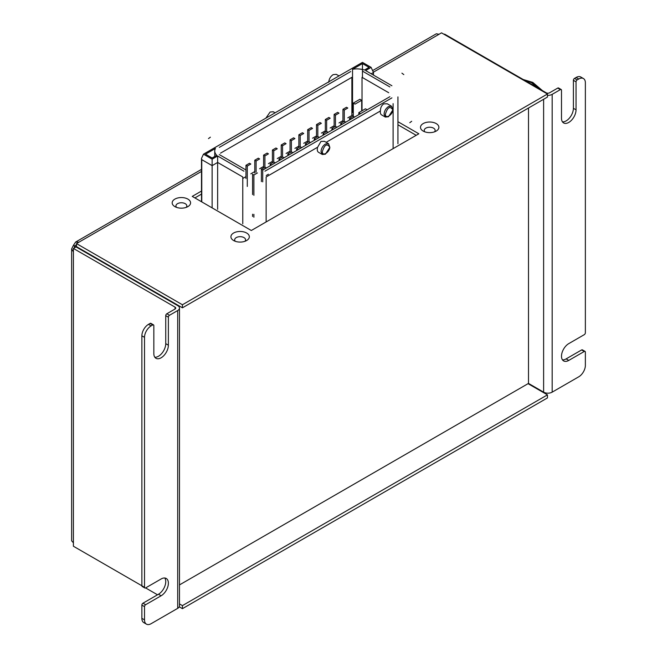 <?xml version="1.0" encoding="UTF-8"?>
<svg xmlns="http://www.w3.org/2000/svg" width="657" height="657" viewBox="0 0 657 657"><rect width="100%" height="100%" fill="white"/><g stroke="black" fill="none" stroke-linecap="round" stroke-linejoin="round"><path stroke-width="0.99" d="M233.621 240.528L233.621 240.528A9.198 5.305 180 0 1 233.621 233.013A9.198 5.305 180 0 1 246.63 233.013A9.198 5.305 180 0 1 246.63 240.528A9.198 5.305 180 0 1 233.621 240.528M244.954 241.291A5.453 3.154 0 0 0 243.977 237.596A5.453 3.154 0 0 0 236.89 237.284A5.453 3.154 0 0 0 235.296 241.291M174.877 206.61L174.877 206.61A9.198 5.305 180 0 1 174.877 199.104A9.198 5.305 180 0 1 187.886 199.104A9.198 5.305 180 0 1 187.886 206.61A9.198 5.305 180 0 1 174.877 206.61M186.21 207.374A5.453 3.154 0 0 0 185.233 203.678A5.453 3.154 0 0 0 178.146 203.374A5.453 3.154 0 0 0 176.552 207.374M423.19 131.08L423.19 131.08A9.198 5.305 180 0 1 423.19 123.573A9.198 5.305 180 0 1 436.191 123.573A9.198 5.305 180 0 1 436.191 131.08A9.198 5.305 180 0 1 423.19 131.08M434.523 131.843A5.453 3.154 0 0 0 433.546 128.148A5.453 3.154 0 0 0 426.459 127.844A5.453 3.154 0 0 0 424.857 131.843M179.476 584.919L528.499 383.417L543.618 392.147A6.044 3.49 180 0 0 552.176 392.147L578.76 376.798A9.354 5.396 120 0 0 585.371 365.341L585.371 352.103A1.56 0.903 120 0 0 585.05 351.396A1.56 0.903 120 0 0 584.27 351.47L568.773 360.414A10.29 5.938 -60 0 1 563.624 360.923A10.29 5.938 -60 0 1 561.497 356.217A10.29 5.938 -60 0 1 568.773 343.619L584.27 334.668A1.56 0.903 120 0 0 585.371 332.762L585.371 82.815A9.354 5.396 120 0 0 583.432 78.536A9.354 5.396 120 0 0 578.76 78.996L577.15 79.924A1.56 0.903 120 0 0 576.041 81.838L576.041 109.834A10.29 5.938 -60 0 1 571.557 120.182A10.29 5.938 -60 0 1 563.624 122.941A10.29 5.938 -60 0 1 561.497 118.235L561.497 90.231A1.56 0.903 120 0 0 561.177 89.516A1.56 0.903 120 0 0 560.396 89.598L552.176 94.345A6.044 3.49 0 0 1 547.453 95.355M560.396 89.598L557.752 88.071L549.531 92.818A2.308 1.33 0 0 1 546.263 92.818L444.6 34.123L444.165 34.378M73.403 542.822L73.403 251.845L71.629 248.929L71.629 540.801L73.403 542.822L73.403 546.238L141.871 585.765L141.871 335.809A9.354 5.396 -60 0 1 148.482 324.361L151.126 325.888L152.736 324.96L150.092 323.433A1.56 0.903 -60 0 1 150.872 323.351L153.516 324.878A1.56 0.903 120 0 0 152.736 324.96M148.482 324.361L150.092 323.433M144.515 587.292A1.56 0.903 120 0 0 144.836 587.999L142.191 586.479A1.56 0.903 -60 0 1 141.871 585.765L144.515 587.292L144.515 337.337L141.871 335.809M73.403 251.845L73.403 248.436L76.048 246.909L177.71 305.604A6.044 3.49 0 0 1 179.476 308.067A6.044 3.49 0 0 1 177.71 310.539L177.71 608.341L151.126 623.69A9.354 5.396 120 0 1 146.445 624.15L143.801 622.622A9.354 5.396 -60 0 1 141.871 618.344L141.871 605.105A1.56 0.903 -60 0 1 142.971 603.2L145.616 604.727A1.56 0.903 120 0 0 144.515 606.633L141.871 605.105M73.403 248.436L175.066 307.131L175.066 309.012A2.308 1.33 0 0 0 175.739 308.067A2.308 1.33 0 0 0 175.066 307.131M144.836 587.999A1.56 0.903 120 0 0 145.616 587.925L157.516 594.799M201.494 191.047L192.238 196.394L251.311 230.5L418.838 133.782L397.937 121.717M201.494 194.102L194.883 197.921M547.453 97.064L182.424 307.813L182.424 304.758L547.453 94.017L547.453 97.064M71.629 248.929L73.403 245.381L74.413 245.964L74.413 247.845M73.403 245.381L75.588 242.072L79.004 242.146L76.491 243.599L182.424 304.758M182.424 605.614L547.453 394.865L547.453 397.92L182.424 608.669L182.424 605.614L179.476 603.914M372.609 70.586L436.363 33.778L438.999 34.304L441.52 32.85L547.453 94.017M416.193 135.309L397.937 124.773M76.491 243.599L76.491 246.654L182.424 307.813M528.056 383.672L547.453 394.865M179.246 606.83L182.424 608.669M578.76 78.996L576.115 77.469L574.505 78.397L577.15 79.924M584.27 351.47L581.626 349.943L566.129 358.886A10.29 5.938 -60 0 1 562.474 359.864M581.626 349.943A1.56 0.903 -60 0 1 582.398 349.869L585.05 351.396M557.752 88.071A1.56 0.903 -60 0 1 558.532 87.989L561.177 89.516M576.041 81.838L573.397 80.31L573.397 108.306A10.29 5.938 -60 0 1 569.759 117.685A10.29 5.938 -60 0 1 562.474 121.874M573.397 80.31A1.56 0.903 -60 0 1 574.505 78.397M576.115 77.469A9.354 5.396 -60 0 1 580.788 77.009L583.432 78.536M179.476 308.067L179.476 605.869A6.044 3.49 180 0 1 177.71 608.341M166.845 313.759L169.49 315.286A1.56 0.903 120 0 0 168.381 317.191L165.736 315.664A1.56 0.903 -60 0 1 166.845 313.759L175.066 309.012M169.49 315.286L177.71 310.539M145.616 587.925L161.113 578.981A10.29 5.938 -60 0 1 166.254 578.472A10.29 5.938 -60 0 1 167.831 586.709A10.29 5.938 -60 0 1 161.113 595.776L145.616 604.727M141.871 618.344L144.515 619.871L144.515 606.633M144.515 619.871A9.354 5.396 120 0 0 146.445 624.15M168.381 317.191L168.381 345.196A10.29 5.938 -60 0 1 163.897 355.544A10.29 5.938 -60 0 1 155.964 358.303A10.29 5.938 -60 0 1 153.837 353.589L153.837 325.593A1.56 0.903 120 0 0 153.516 324.878M151.126 325.888A9.354 5.396 120 0 0 144.515 337.337M164.759 578.004A10.29 5.938 -60 0 1 164.767 586.405A10.29 5.938 -60 0 1 158.468 594.248L142.971 603.2M165.736 315.664L165.736 343.668A10.29 5.938 -60 0 1 162.098 353.047A10.29 5.938 -60 0 1 154.814 357.236M538.297 88.219L534.075 85.106M266.241 175.493L268.45 174.22M385.388 114.211C387.581 107.19 390.086 105.744 392.878 109.891C392.475 115.189 385.191 119.393 385.388 114.211M322.341 151.627C324.542 144.597 327.038 143.16 329.839 147.308C329.436 152.605 322.144 156.809 322.341 151.627M353.31 114.852A7.17 4.139 0 0 0 351.881 115.492L347.799 117.841M342.954 120.642L338.987 122.933M334.134 125.733L330.167 128.025M325.322 130.825L321.355 133.116M316.502 135.917L312.535 138.208M307.681 141.009L303.715 143.292M298.869 146.092L294.903 148.383M290.049 151.184L286.082 153.475M281.237 156.276L277.262 158.567M272.417 161.367L268.45 163.659M263.597 166.459L259.63 168.75M254.785 171.551L250.818 173.842M245.964 176.634L242.77 178.482M392.82 109.998L388.468 116.757L385.355 117.069L384.066 114.211C384.32 110.976 385.79 108.43 388.468 106.582L391.588 106.27L392.845 109.809M329.773 147.414L325.429 154.173L322.308 154.485L321.018 151.627C321.281 148.392 322.751 145.846 325.429 143.998L328.549 143.686L329.798 147.225M220.506 153.155L351.881 77.312L351.881 115.492M362.023 110.778L362.023 77.312L388.689 92.711M326.151 142.306L380.403 110.984C380.452 107.699 381.569 105.334 383.778 103.872L387.285 103.79M266.134 221.943L266.134 176.955L317.643 147.217L320.969 141.419L324.435 141.312L328.549 143.686M201.765 201.896L201.765 159.651L212.129 165.63L212.129 159.175L217.639 155.996L217.639 162.451L212.129 165.63L212.129 207.883M217.639 155.996L243.952 171.181M242.77 223.791L242.77 176.955L217.639 162.451L217.639 209.279M264.952 171.181L391.917 97.877M391.917 85.755L365.612 70.562L371.123 67.384L373.48 72.475L371.197 73.789M352.538 112.561L352.538 69.289L362.459 63.565L369.07 67.384L364.446 70.053A14.807 8.549 0 0 0 352.538 69.289M362.459 77.567L362.459 63.565M216.761 155.323L212.129 157.992L205.518 154.173L215.439 148.449A14.807 8.549 0 0 0 214.749 151.02A14.807 8.549 0 0 0 216.761 155.323M389.872 96.702L262.907 169.999M245.997 169.999L219.323 154.6M219.323 147.382L350.698 71.539M363.198 71.539L389.872 86.938M317.643 147.217A6.233 3.597 120 0 0 318.563 152.317L322.308 154.485M380.403 110.984A6.233 3.597 120 0 0 381.61 114.909L385.355 117.069M373.48 72.475L373.48 75.112M371.123 67.384L362.459 62.382L203.473 154.173L212.129 159.175M201.765 159.651L201.494 158.436L203.473 154.173M275.094 112.823L273.222 111.739L270.101 112.051L265.871 118.145M339.02 75.916L336.261 74.331L333.148 74.635C330.463 76.483 329.001 79.029 328.738 82.273M245.964 178.548L245.964 165.309L247.287 166.073L250.818 164.036L249.488 163.273L245.964 165.309M247.287 186.44L247.287 166.073M254.785 172.947L254.785 160.218L256.107 160.981L259.63 158.945L258.308 158.181L254.785 160.218M256.107 172.183L256.107 160.981M263.597 167.855L263.597 155.134L264.919 155.898L268.45 153.861L267.128 153.097L263.597 155.134M261.396 181.603L261.396 169.128L264.919 167.092L264.919 155.898M272.417 162.764L272.417 150.042L273.739 150.806L277.262 148.769L275.94 148.006L272.417 150.042M270.208 165.786L270.208 164.036L273.739 162L273.739 150.806M281.237 157.672L281.237 144.951L282.559 145.714L286.082 143.678L284.76 142.914L281.237 144.951M279.028 160.694L279.028 158.945L282.559 156.916L282.559 145.714M290.049 152.588L290.049 139.859L291.371 140.623L294.903 138.586L293.58 137.822L290.049 139.859M287.848 155.602L287.848 153.861L291.371 151.824L291.371 140.623M298.869 147.496L298.869 134.767L300.192 135.531L303.715 133.494L302.392 132.73L298.869 134.767M296.66 150.51L296.66 148.769L300.192 146.733L300.192 135.531M307.681 142.405L307.681 129.675L309.004 130.439L312.535 128.402L311.213 127.639L307.681 129.675M305.48 145.419L305.48 143.678L309.004 141.641L309.004 130.439M316.502 137.313L316.502 124.584L317.824 125.347L321.355 123.319L320.025 122.555L316.502 124.584M314.301 140.335L314.301 138.586L317.824 136.549L317.824 125.347M325.322 132.221L325.322 119.5L326.644 120.264L330.167 118.227L328.845 117.463L325.322 119.5M323.113 135.243L323.113 133.494L326.644 131.457L326.644 120.264M334.134 127.13L334.134 114.408L335.456 115.172L338.987 113.135L337.665 112.372L334.134 114.408M331.933 130.152L331.933 128.402L335.456 126.366L335.456 115.172M342.954 122.046L342.954 109.317L344.276 110.08L347.799 108.044L346.477 107.28L342.954 109.317M340.745 125.06L340.745 123.319L344.276 121.282L344.276 110.08M353.31 116.314L353.31 103.083L355.076 104.102L361.687 100.283L361.687 110.967M353.31 103.083L359.929 99.264L361.687 100.283M358.821 114.622L358.821 112.626L360.553 113.628M358.821 112.626L365.44 108.807L367.173 109.809M349.565 119.968L349.565 118.227L350.887 118.991L354.419 116.954L353.096 116.19L349.565 118.227M342.075 124.296L345.598 122.046L344.276 121.282M340.745 123.319L342.075 124.074M333.255 129.388L336.778 127.13L335.456 126.366M331.933 128.402L333.255 129.166M324.435 134.48L327.966 132.221L326.644 131.457M323.113 133.494L324.435 134.258M315.623 139.571L319.146 137.313L317.824 136.549M314.301 138.586L315.623 139.35M306.803 144.655L310.326 142.405L309.004 141.641M305.48 143.678L306.803 144.441M297.982 149.747L301.514 147.496L300.192 146.733M296.66 148.769L297.982 149.533M289.17 154.838L292.693 152.588L291.371 151.824M287.848 153.861L289.17 154.625M280.35 159.93L283.881 157.672L282.559 156.916M279.028 158.945L280.35 159.708M271.538 165.022L275.061 162.764L273.739 162M270.208 164.036L271.538 164.8M262.718 181.858L262.718 169.892L266.241 167.855L264.919 167.092M261.396 169.128L262.718 169.892M252.575 216.473L252.575 214.231M252.575 194.579L252.575 174.22L253.898 174.984L257.429 172.947M253.898 217.237L253.898 214.322M253.898 195.343L253.898 174.984M163.026 296.619L162.591 296.874L74.413 245.964L76.491 244.765M528.499 383.417L528.499 108.011M543.618 392.147L543.618 99.281M79.004 242.146L201.494 171.428M373.357 72.204L438.999 34.304M552.176 392.147L552.176 94.345M161.113 595.776L158.468 594.248M168.381 345.196L165.736 343.668M568.773 360.414L566.129 358.886M576.041 109.834L573.397 108.306M533.632 83.472L541.688 90.173M524.779 80.409L533.287 82.979M523.957 79.94L531.414 82.659L538.871 88.547M393.1 103.65L393.1 148.638M352.538 82.174L351.881 82.56M201.494 169.383L75.588 242.072M542.419 90.592L532.786 82.396L523.259 79.53M387.244 103.765L391.588 106.27M409.787 122.711L411.676 121.274M214.749 156.481L214.749 151.02M210.388 137.173L208.491 138.602M401.92 73.165L403.809 74.602M397.937 143.743L397.937 96.907M201.494 201.74L201.494 158.436"/></g></svg>
